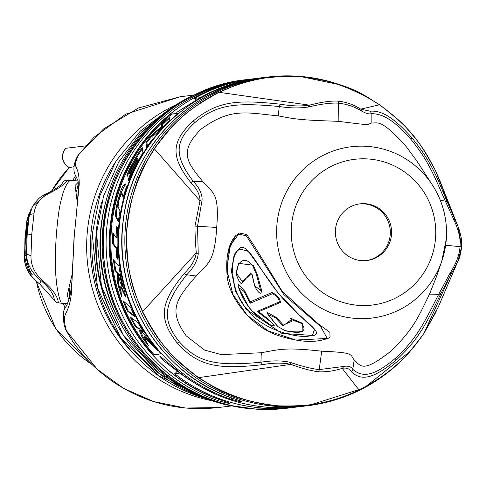 <?xml version="1.0" encoding="UTF-8"?>
<svg xmlns="http://www.w3.org/2000/svg" width="486" height="486" viewBox="0 0 486 486"><rect width="100%" height="100%" fill="white"/><g stroke="black" fill="none" stroke-linecap="round" stroke-linejoin="round"><path stroke-width="0.73" d="M118.499 220.535L116.877 217.655C116.033 215.76 116.251 211.671 117.527 205.396A163.91 161.37 -96.9 0 1 120.528 194.096L125.352 183.963M116.069 217.588C115.237 215.675 115.455 211.592 116.713 205.335A164.724 162.172 -96.9 0 1 119.708 194.029C121.707 187.602 123.584 184.224 125.327 183.908L126.421 186.916A164.724 162.172 -96.9 0 0 123.183 197.286L121.713 193.823L119.629 197.978A164.724 162.172 -96.9 0 0 118.535 202.146L118.074 207L120.024 210.881A164.724 162.172 -96.9 0 0 118.359 221.628L116.069 217.588L116.877 217.655M170.434 114.21L178.38 113.244A165.538 162.974 83.1 0 0 161.133 353.863L153.187 354.829A165.538 162.974 83.1 0 1 170.434 114.21L178.046 113.517M171.607 114.301A164.724 162.172 83.1 0 0 154.165 354.713M128.213 179.377A164.724 162.172 -96.9 0 1 137.113 160.823L136.955 160.046A164.724 162.172 -96.9 0 0 129.865 174.067L129.464 172.664A164.724 162.172 -96.9 0 1 136.694 158.715L136.548 157.95A164.724 162.172 -96.9 0 0 127.241 176.297L126.816 174.887A164.724 162.172 -96.9 0 1 142.21 147.544L142.902 152.823A164.724 162.172 -96.9 0 0 128.687 180.81L128.213 179.377L129.057 179.443A163.91 161.37 -96.9 0 1 138 160.89L137.848 160.113L136.955 160.046M123.493 196.174L122.539 193.89L121.585 193.714L122.229 193.865M117.983 258.57L116.822 258.084L118.092 259.633A164.724 162.172 -96.9 0 1 117.697 228.128L116.749 226.579A164.724 162.172 -96.9 0 0 116.099 237.593L112.843 232.673A164.724 162.172 -96.9 0 0 112.564 243.553L116.172 248.486L116.974 248.546L113.372 243.614A163.91 161.37 -96.9 0 1 113.584 233.815M116.822 258.084A164.724 162.172 -96.9 0 1 116.172 248.486M124.774 291.74L125.576 296.958L120.589 286.801L121.53 296.387A164.724 162.172 -96.9 0 1 117.569 282.98L117.418 273.181L114.945 270.471A164.724 162.172 -96.9 0 1 113.463 259.682L118.918 266.115A164.724 162.172 -96.9 0 0 124.774 291.74M127.308 311.004A164.724 162.172 -96.9 0 1 123.158 300.931L130.345 306.921A164.724 162.172 -96.9 0 0 134.914 316.805L127.308 311.004L128.219 311.07A163.91 161.37 -96.9 0 1 124.428 302.013M135.284 326.483A164.724 162.172 -96.9 0 1 130.108 316.902L137.963 322.589A164.724 162.172 -96.9 0 0 143.54 331.938L140.32 329.848L149.427 340.516A164.724 162.172 -96.9 0 0 157.458 350.6L144.087 336.695L148.394 345.722A164.724 162.172 -96.9 0 1 142.149 337.284L138.759 328.822L135.284 326.483L136.256 326.562A163.91 161.37 -96.9 0 1 131.542 317.972M147.301 146.25L146.985 142.362L146.025 142.283L146.499 147.404A164.724 162.172 -96.9 0 1 152.95 138.71L152.871 136.287L161.631 128.65A164.724 162.172 -96.9 0 1 169.019 121.257L169.65 117.132A164.724 162.172 -96.9 0 0 161.686 124.459L161.504 126.646L162.561 126.731L162.761 124.544L161.686 124.459M146.025 142.283A164.724 162.172 -96.9 0 1 152.604 134.154L161.504 126.646M152.604 134.154L153.606 134.233L162.561 126.731M146.985 142.362A163.91 161.37 -96.9 0 1 153.606 134.233M162.761 124.544A163.91 161.37 -96.9 0 1 169.432 118.396M127.733 175.167L127.672 174.948A163.91 161.37 -96.9 0 1 142.349 148.759M130.376 172.937L130.321 172.73A163.91 161.37 -96.9 0 1 137.587 158.788L137.447 158.017L136.548 157.95M116.099 237.593L116.901 237.66A163.91 161.37 -96.9 0 1 117.448 227.727M117.636 258.145A163.91 161.37 -96.9 0 1 116.974 248.546M121.075 292.408A163.91 161.37 -96.9 0 1 118.414 283.04L118.25 273.247L115.771 270.532A163.91 161.37 -96.9 0 1 114.392 260.8M125.844 296.551L121.439 286.868L120.589 286.801M120.722 275.884L119.283 274.359L118.456 274.298A164.724 162.172 -96.9 0 0 120.157 282.002L122.247 286.977L122.344 286.054A164.724 162.172 -96.9 0 1 119.89 275.823L118.456 274.298M122.247 286.977L123.098 287.044L123.256 286.612M134.422 315.815L128.219 311.07M146.486 341.919A163.91 161.37 -96.9 0 1 143.188 337.363L139.749 328.901L136.256 326.562M153.175 345.418L145.12 336.774L144.087 336.695M142.927 330.972L141.317 329.927L140.32 329.848M137.113 160.823L138 160.89M130.321 172.73L129.464 172.664M136.694 158.715L137.587 158.788M127.672 174.948L126.816 174.887M119.708 194.029L120.528 194.096M117.527 205.396L116.713 205.335M113.372 243.614L112.564 243.553M117.569 282.98L118.414 283.04M117.418 273.181L118.25 273.247M115.771 270.532L114.945 270.471M119.89 275.823L120.65 275.878M123.122 286.114L122.344 286.054M289.759 407.894L294.2 407.353A165.538 162.974 -96.9 0 1 262.397 408.046A165.538 162.974 -96.9 0 1 174.693 373.716L180.373 373.023A3.262 0.407 128.2 0 1 180.312 373.017C215.869 400.16 255.721 411.375 299.88 406.667L307.826 405.701A165.538 162.974 -96.9 0 1 276.024 406.387A165.538 162.974 -96.9 0 1 124.89 244.901A165.538 162.974 -96.9 0 1 267.877 77.037A165.538 162.974 -96.9 0 1 299.68 76.345M200.044 97.747A3.262 0.529 -119.5 0 1 200.068 97.729C218.743 87.201 238.699 80.627 259.925 78.003A165.538 162.974 83.1 0 0 200.104 97.716L194.424 98.403A3.262 0.529 60.5 0 1 195.937 100.128M194.424 98.403A165.538 162.974 -96.9 0 1 254.251 78.696L244.786 80.038A165.538 162.974 83.1 0 0 109.939 230.607A165.538 162.974 83.1 0 0 221.823 400.336C233.213 404.316 232.077 404.455 218.421 400.75A165.538 162.974 -96.9 0 1 106.531 231.02A165.538 162.974 -96.9 0 1 241.378 80.451L249.877 79.224M340.37 84.88L299.698 76.345L267.877 77.037L257.276 78.519A165.538 162.974 83.1 0 0 122.429 229.088A165.538 162.974 83.1 0 0 234.319 398.818C245.703 402.797 244.567 402.937 230.911 399.231A165.538 162.974 -96.9 0 1 119.021 229.501A165.538 162.974 -96.9 0 1 253.868 78.932L262.367 77.705M218.421 400.75A3.262 0.516 -71.4 0 0 219.271 399.462M178.004 111.573L185.391 106.774M174.693 373.716A3.262 0.407 -51.8 0 0 177.22 371.073L163.478 360.661L159.894 356.274M230.911 399.231A3.262 0.516 -71.4 0 0 231.761 397.943M226.531 404.935L224.016 404.297A164.809 162.251 83.1 0 1 100.833 231.852A164.809 162.251 -96.9 0 1 186.843 98.476L189.133 97.255A165.805 163.235 -96.9 0 0 102.601 231.445A165.805 163.235 -96.9 0 0 226.531 404.935L260.666 409.777L295.014 407.256M74.218 236.7L74.091 236.743C78.039 199.789 79.2 180.78 77.578 179.711L75.658 175.695C73.143 171.515 73.368 165.744 76.338 158.381L78.647 154.645C71.211 171.108 79.218 161.716 79.218 184.309L74.218 236.7L71.399 293.088C68.891 317.589 60.732 310.117 66.369 330.674L64.207 325.298L65.81 329.909A9.088 3.748 3.3 0 0 66.369 330.674L97.388 369.415L123.572 388.338L153.485 401.509L185.433 408.021L217.989 407.584L231.008 405.998M74.486 180.713A143.929 141.699 -96.9 0 1 76.588 177.092M65.452 303.641A143.929 141.699 83.1 0 0 66.315 305.852M69.735 296.703L69.279 288.222M76.448 192.055L78.234 183.987M68.921 299.674L67.202 295.421L72.408 273.096M67.366 303.793L58.35 302.881A4.89 4.848 167 0 1 54.353 300.226L39.566 283.806C29.282 275.708 24.197 266.802 24.3 257.076L24.658 256.316L24.962 238.152L26.93 220.389L30.812 209.697M77.383 203.197L75.081 185.512L78.07 182.408M33.977 213.889A4.89 3.469 -171.4 0 0 29.136 216.586L28.358 217.928L26.311 235.728L25.776 253.978L26.572 252.331A4.89 3.226 179.9 0 0 31.001 255.46L31.76 234.313L33.977 213.889C34.998 204.673 40.241 197.735 49.694 193.076C60.149 187.566 65.962 183.307 67.135 180.312L77.839 180.914L67.086 180.3A4.89 4.89 0 0 0 62.955 182.183C62.008 184.698 56.905 188.38 47.634 193.24A4.89 4.064 -111.8 0 0 47.482 193.306L32.441 206.684L29.136 216.586L27.192 234.149L26.572 252.331C26.189 262.914 31.068 272.391 41.213 280.756C49.602 288.034 53.982 294.522 54.353 300.226A4.89 4.89 0 0 0 58.229 302.906L58.12 302.857M49.694 193.076A4.89 4.064 -111.8 0 0 47.646 193.234M31.001 255.46C30.654 265.399 34.779 273.976 43.376 281.2C52.834 289.425 57.822 296.648 58.35 302.881L61.23 303.215A4.89 0.923 -84.2 0 0 61.351 303.185C59.371 299.09 57.761 292.378 56.522 283.046C55.647 272.938 54.396 265.575 56.255 236.014C58.612 206.757 60.768 201.483 62.955 193.246C65.379 186.162 67.773 181.904 70.148 180.476M54.347 300.208A4.89 0.334 -26.4 0 0 54.347 300.214L39.542 283.794C30.077 277.451 24.993 268.551 24.3 257.082L26.93 220.395L29.13 213.075M67.135 180.312A4.89 4.878 -142.1 0 0 62.961 182.177M27.951 220.571A1.628 0.759 10.2 0 1 27.277 219.8L30.624 210.055M28.358 217.941L26.311 235.728L25.776 253.959C27.058 263.837 29.203 270.678 32.204 274.499C29.117 272.822 26.596 266.759 24.658 256.316A1.628 0.857 -2.3 0 1 25.825 255.466M43.376 281.2A4.89 3.973 125 0 1 41.213 280.756L39.566 283.806M77.967 155.514A10.862 4.143 15.7 0 1 78.173 155.119L78.173 155.119A10.862 4.143 15.7 0 1 78.647 154.645L103.542 128.972L138.553 107.965L180.203 96.732L193.221 95.147M69.304 167.603L73.921 166.728M85.645 145.891L65.926 148.285A9.501 0.322 -175.9 0 0 65.786 148.321A12.235 12.235 0 0 0 69.115 167.573M438.269 307.024L423.816 333.633C400.889 364.129 392.014 371.747 359.16 390.124C347.751 394.079 330.614 407.529 277.877 405.81C223.718 399.37 209.405 383.254 198.574 377.652C168.472 354.227 160.939 345.194 142.684 311.793C138.741 300.208 125.412 282.785 126.907 229.252C133.049 174.286 148.886 159.785 154.366 148.801C177.354 118.298 186.223 110.68 219.028 92.31C230.419 88.355 247.514 74.911 300.245 76.63C354.409 83.07 368.771 99.18 379.609 104.782C409.765 128.201 417.304 137.234 435.499 170.641L439.958 180.871L458.195 226.907L447.557 202.638C437.102 178.198 432.364 163.035 412.037 137.988C391.078 114.283 379.621 110.529 369.937 111.173L360.752 109.143C353.559 104.575 345.983 101.902 338.013 101.124C331.057 100.699 321.538 102.048 309.467 105.158C301.205 106.434 291.624 106.13 280.72 104.241C237.672 99.63 218.02 100.614 193.221 120.996C170.082 142.289 171.291 157.78 190.919 182.706C196.982 188.86 200.007 194.892 199.995 200.809L194.983 226.093C194.977 233.462 195.402 242.386 196.265 252.866C195.36 259.506 191.417 266.304 184.431 273.26C161.036 301.812 157.336 318.002 177.299 343.092C198.495 366.772 218.621 369.469 262.045 364.725C273.266 362.72 282.882 362.599 290.883 364.366C302.073 368.443 311.319 370.915 318.609 371.778C326.252 372.118 334.107 370.976 342.174 368.345C346.524 367.544 349.555 368.643 351.263 371.656C360.466 380.38 371.687 380.423 396.114 360.083C419.491 338.76 426.945 322.212 441.063 293.192L457.952 261.152L461.639 246.803L458.195 226.907M202.115 199.94L197.529 226.203L198.239 253.99C197.359 260.897 193.519 267.835 186.721 274.797C163.885 303.568 161.115 319.12 179.249 341.694C198.245 363.133 217.309 366.329 260.921 362.228C272.111 360.412 281.874 360.454 290.203 362.356C301.879 366.31 311.556 368.722 319.223 369.609L343.456 366.493C347.97 365.587 351.092 366.547 352.812 369.366C362.179 377.482 373.163 376.899 395.191 358.468C416.302 339.307 423.847 323.524 438.658 294.358L449.854 273.527C456.172 263.655 459.562 254.676 460.017 246.584C460.746 238.772 458.65 229.738 453.724 219.478L445.34 201.089C434.235 176.442 429.278 161.826 410.907 139.288C392.02 117.837 380.915 113.669 371.14 113.657C369.16 114.356 366.031 113.505 361.76 111.106C354.488 106.622 346.67 103.98 338.323 103.178C331.015 102.722 321.076 103.986 308.507 106.975C299.911 108.372 290.154 108.22 279.25 106.519C235.947 102.528 217.23 104.053 194.959 122.515C173.97 141.657 174.377 156.474 193.404 181.527C199.278 187.657 202.182 193.799 202.115 199.94A3.262 2.843 -176.4 0 0 199.995 200.809L154.366 148.801A3.262 0.377 33.9 0 0 154.165 148.819C170.981 125.273 178.295 120.406 187.851 112.053L200.809 102.589C210.553 96.568 216.568 93.13 218.87 92.279C273.551 67.238 327.127 71.399 379.59 104.757C394.067 115.668 403.447 123.887 407.73 129.422C415.828 138.99 422.401 145.059 435.499 170.635L439.958 180.871M202.923 181.715C212.953 193.355 219.502 192.371 216.701 227.46C214.46 262.89 207.953 263.187 196.168 275.999C177.311 298.24 167.026 309.418 186.302 335.948L204.539 350.06L221.276 354.622L261.292 352.739C280.944 349.13 285.987 347.283 321.696 351.184C355.46 352.678 349.726 354.476 354.179 359.956C361.025 366.323 362.738 372.956 390.13 351.779C414.254 328.694 418.227 316.951 429.521 294.121L436.477 276.528L441.762 261.213A86.277 84.941 83.1 0 0 446.312 238.984C447.539 219.55 442.946 201.629 432.528 185.227A86.277 84.941 -96.9 0 1 446.312 238.984L441.762 261.213A86.277 84.941 83.1 0 1 344.307 316.799A86.277 84.941 83.1 0 1 276.844 225.826A86.277 84.941 -96.9 0 1 340.151 148.856A86.277 84.941 -96.9 0 1 432.528 185.227L416.623 160.659L404.96 144.895C380.915 119.258 378.624 123.049 371.158 123.098C366.134 124.926 371.814 125.473 338.171 121.318C302.365 120.072 297.335 119.586 278.271 115.887C245.539 112.661 230.874 107.606 201.131 129.063C178.338 151.984 187.031 162.19 202.923 181.715L193.404 181.527A3.262 3.092 139.5 0 0 190.919 182.706M308.507 106.975A3.262 2.4 -100.2 0 1 309.467 105.158L219.028 92.31A3.262 0.541 64 0 0 218.858 92.285A3.262 0.541 64 0 0 218.797 92.419M361.76 111.106A3.262 2.983 -60.5 0 0 360.752 109.143L379.609 104.782M453.724 219.478A3.262 2.685 -26.1 0 1 455.37 220.644L435.499 170.641M449.854 273.527A3.262 2.57 31.7 0 0 451.64 272.701L423.81 333.651C406.995 357.186 399.686 362.052 390.124 370.405L377.166 379.87C367.428 385.896 361.408 389.329 359.105 390.179C304.424 415.22 250.855 411.065 198.385 377.701C183.915 366.79 174.535 358.571 170.246 353.043C162.148 343.468 155.581 337.399 142.477 311.824L196.265 252.866A3.262 2.728 -175.4 0 0 198.239 253.99M312.644 334.696C305.22 340.571 262.349 331.3 247.647 309.758C228.438 291.333 229.696 251.572 240.175 249.306L247.325 250.873L249.616 253.048L277.785 292.56L300.324 316.082L313.78 328.658L314.43 329.636L312.644 334.696A1.628 1.531 -114.9 0 0 313.604 335.51L281.801 333.36L246.062 309.126L235.522 291.193L231.366 271.091L234.209 254.549L239.525 248.212C247.903 241.682 259.98 271.832 280.622 295.859C301.308 320.444 324.684 332.236 313.604 335.51M270.18 324.77C275.465 326.404 274.857 324.83 268.363 320.043L257.1 311.411L279.316 301.921C278.909 298.428 276.601 295.707 272.391 293.757L250.175 303.246L244.063 291.412L238.571 287.518C244.172 304.036 254.707 316.453 270.18 324.77A1.628 0.632 118 0 0 270.313 324.921L274.626 326.076L268.448 319.138L258.631 311.751L280.452 302.432C279.942 298.234 277.142 294.929 272.051 292.529L250.229 301.855L245.078 291.594L238.128 283.994L238.359 287.226A1.628 0.893 163.7 0 1 238.389 286.849M291.084 319.266L291.946 321.24L283.32 325.079L276.741 317.698L267.027 312.291M284.996 330.577C302.347 333.675 307.814 331.294 301.393 323.421L291.485 319.539L282.961 325.96L275.665 317.777L268.254 314.697L277.864 326.562L284.996 330.577A1.628 1.063 104.2 0 0 285.325 330.759C293.708 332.631 299.576 332.807 302.918 331.288L302.602 323.324L290.549 318.227L290.762 318.713A1.628 1.403 149.1 0 0 290.901 319.035L291.946 321.24M236.646 273.6L242.071 281.285L251.936 273.806L254.743 285.877L260.593 290.233L256.195 273.77L252.969 266.358C244.002 253.704 236.245 263.54 236.646 273.6A1.628 1.239 -177.7 0 1 236.457 272.98C236.166 276.303 240.461 284.608 241.797 283.472L250.436 273.326L251.857 274.122M260.939 293.362L261.638 290.446L257.185 274.11L253.321 265.253L238.577 263.351L236.53 272.64A1.628 1.239 -177.7 0 0 236.457 272.98L238.577 263.351M327.248 338.456L320.724 326.622L283.794 294.54L246.359 235.813L238.717 234.124L230.376 245.211L226.737 269.384L232.916 294.431L247.016 315.098L268.26 330.923L295.792 340.042L327.248 338.456A1.628 1.525 64.4 0 0 328.408 338.171L330.049 337.169L329.873 332.315L318.573 324.101L282.36 291.539L255.259 247.544L246.797 234.568L239.136 232.97L235.461 235.91L228.262 251.292L227.248 274.882M322.254 340.036L327.771 338.456M250.175 303.246L250.229 301.855M257.1 311.411L258.631 311.751M282.961 325.96L283.32 325.079M251.936 273.806L252.003 274.213L251.936 273.806M335.455 229.993A28.54 28.097 -96.9 0 1 360.047 203.841A28.54 28.097 -96.9 0 1 391.522 234.349A28.54 28.097 83.1 0 1 366.936 260.508A28.54 28.097 83.1 0 1 335.455 229.993M366.292 260.575A28.54 28.097 83.1 0 0 390.246 234.507A28.54 28.097 83.1 0 0 359.409 203.926M343.456 366.493A3.262 3.013 77.3 0 1 342.174 368.345L359.16 390.124M290.203 362.356A3.262 2.43 104.2 0 0 290.883 364.366L198.574 377.652A3.262 0.431 -55.2 0 1 198.379 377.695M138.759 328.822L139.749 328.901M142.149 337.284L143.188 337.363M297.037 406.982A165.538 162.974 -96.9 0 1 294.2 407.353L297.037 406.982M289.723 407.9L286.248 408.319A165.538 162.974 -96.9 0 1 254.445 409.012A165.538 162.974 -96.9 0 1 103.311 247.526A165.538 162.974 -96.9 0 1 246.299 79.661L249.774 79.236M299.722 76.351A165.538 162.974 -96.9 0 1 338.305 84.181M408.428 353.207A165.538 162.974 -96.9 0 1 307.826 405.701L363.862 388.071L410.038 351.421M180.373 373.023A165.538 162.974 83.1 0 0 268.072 407.353A165.538 162.974 83.1 0 0 299.88 406.667M254.251 78.696A165.538 162.974 -96.9 0 1 257.088 78.374L254.251 78.696M192.17 381.516A162.281 159.766 83.1 0 1 177.22 371.073L177.943 371.128M119.337 321.106A158.041 155.593 -96.9 0 1 100.377 233.231A158.041 155.593 -96.9 0 1 105.14 204.327M205.153 398.271A161.255 158.752 -96.9 0 1 96.556 233.067L103.548 196.125L118.791 161.868L141.45 132.156L170.307 108.615M116.567 323.943A155.192 152.786 -96.9 0 1 96.082 234.313A155.192 152.786 -96.9 0 1 101.768 202.231M206.392 398.745A158.4 155.945 -96.9 0 1 92.261 234.149L99.715 196.022L116.105 160.921L140.442 130.959L171.254 107.953M138.589 358.856A153.309 150.933 -96.9 0 1 90.833 235.321A153.309 150.933 -96.9 0 1 114.787 163.059M211.926 400.731A156.571 154.147 -96.9 0 1 87.061 235.139A156.571 154.147 -96.9 0 1 175.962 104.836M72.687 180.61A143.929 141.699 -96.9 0 1 75.628 175.646M63.289 303.422A143.929 141.699 83.1 0 0 65.088 307.972M31.76 234.313L27.192 234.149M61.121 303.161A4.89 0.923 -84.2 0 0 61.224 303.209L67.354 303.829M24.3 257.076L26.93 220.389M24.962 238.152L26.147 238.183M69.547 167.263A128.438 126.445 83.1 0 0 51.352 191.533M36.468 281.588A128.438 126.445 83.1 0 0 92.249 364.707M65.926 148.285A12.235 12.041 83.1 0 0 69.158 167.524M423.792 333.663A3.262 0.377 -146.1 0 0 423.81 333.651L436.179 311.69M142.629 311.684L142.477 311.818C117.624 256.268 121.524 201.933 154.165 148.813A3.262 0.377 33.9 0 0 154.238 149.002M216.701 227.46L194.983 226.093M457.952 261.152C459.483 258.552 460.71 253.771 461.639 246.803L445.632 245.272M447.557 202.638A3.262 3.159 -21.5 0 0 445.34 201.089L440.352 200.402M369.937 111.173A3.262 3.25 -101.3 0 1 371.14 113.657L371.158 123.098M338.013 101.124A3.262 0.559 -85.6 0 1 338.323 103.178L338.171 121.318M280.72 104.241A3.262 2.959 -82.1 0 0 279.25 106.519L278.271 115.887M194.959 122.515A3.262 0.474 -131.1 0 0 193.221 120.996M410.907 139.288A3.262 0.316 -40.3 0 0 412.037 137.988M441.063 293.192A3.262 3.098 24.5 0 1 438.658 294.358L429.521 294.121M244.063 291.412A1.628 0.911 -19 0 0 245.078 291.594M272.391 293.757A1.628 1.549 -113.1 0 1 272.051 292.529M279.316 301.921A1.628 1.549 66.9 0 0 280.452 302.432M268.363 320.043A1.628 0.65 -59.5 0 1 268.448 319.138M238.571 287.518A1.628 0.893 163.7 0 1 238.359 287.226L249.014 307.401L251.936 310.809L270.313 324.921A1.628 0.632 118 0 0 270.52 324.94M275.665 317.777A1.628 1.087 -38 0 0 276.741 317.698M268.254 314.697A1.628 1.081 145.9 0 1 267.92 314.424A1.628 1.081 145.9 0 1 267.792 313.999M277.864 326.562A1.628 1.1 136.4 0 1 277.506 326.349A1.628 1.1 136.4 0 1 277.312 325.978M267.027 312.261L267.92 314.424L277.512 326.349L285.325 330.759A1.628 1.063 104.2 0 0 285.701 330.747M301.393 323.421A1.628 1.409 -37.7 0 0 302.602 323.324M291.485 319.539A1.628 1.403 149.1 0 1 290.901 319.035L290.549 318.227M254.743 285.877A1.628 0.99 163.9 0 1 254.506 285.537A1.628 0.99 163.9 0 1 254.518 285.142M260.593 290.233A1.628 1.008 -19.4 0 0 261.638 290.446M256.195 273.77A1.628 0.942 -10.2 0 0 257.185 274.11M252.969 266.358A1.628 1.227 -42.3 0 1 253.321 265.253M242.071 281.285A1.628 1.276 -1.2 0 0 243.103 281.85M239.525 248.212A1.628 1.531 65.6 0 0 240.175 249.306M238.717 234.124A1.628 1.519 -115.6 0 1 239.136 232.97M291.406 226.573A73.392 72.256 83.1 0 0 358.243 305.336A73.392 72.256 83.1 0 0 435.571 237.769A73.392 72.256 -96.9 0 0 368.734 159.013A73.392 72.256 -96.9 0 0 291.406 226.573M395.191 358.468A3.262 0.474 48.9 0 1 396.114 360.083M354.179 359.956L352.812 369.366A3.262 3.238 140.6 0 1 351.263 371.656M318.609 371.778A3.262 0.559 94.4 0 0 319.223 369.609L321.696 351.184M262.045 364.725A3.262 2.946 82.1 0 1 260.921 362.228L261.292 352.739M179.249 341.694A3.262 0.316 139.7 0 1 177.299 343.092M184.431 273.26A3.262 3.038 -138.2 0 0 186.721 274.797L196.168 275.999M288.593 408.021L291.758 407.651M301.089 406.503L304.248 406.132M259.925 78.003L262.264 77.717M251.876 78.981L244.78 80.038C175.707 90.779 118.432 151.413 110.741 221.902C99.812 298.149 149.153 377.452 221.786 400.33L228.706 402.736M200.068 97.722L176.746 112.363M160.113 356.202L180.312 373.017M241.202 401.217L234.276 398.812C161.644 375.933 112.302 296.63 123.237 220.383C130.922 149.895 188.197 89.26 257.27 78.519L264.366 77.462M286.248 408.319L254.427 409.012C177.906 404.565 110.826 338.499 104.138 261.006C92.808 174.243 160.501 87.875 246.299 79.661M255.065 78.598L221.106 84.376L189.133 97.255M205.535 398.417L159.068 373.534L123.061 334.678L101.44 286.096L96.556 233.067M206.617 398.83L158.29 375.569L120.461 337.163L97.558 288.107L92.261 234.149M217.989 407.584C180.112 411.751 145.217 403.21 113.311 381.966C97.394 371.067 83.914 357.653 72.864 341.725L65.81 329.909M75.597 175.604L72.633 180.61M65.045 308.057L63.21 303.416M64.207 325.304C61.509 306.308 66.114 308.883 67.414 303.689C69.188 298.586 70.227 298.598 71.898 281.467L74.091 236.743M47.634 193.24C42.288 196.156 39.852 195.597 32.453 206.653L31.663 208.117M25.776 253.959C27.678 265.696 29.731 272.36 31.924 273.94L31.888 273.812M76.338 158.381L78.173 155.119L93.938 137.307L125.704 114.198L180.203 96.732M92.632 365.077L55.92 329.046L36.164 281.339M51.091 191.672L69.322 167.348M438.354 306.83L457.952 261.146M461.639 246.803L461.238 237.8L459.744 231.318L458.195 226.919M251.845 274.037L254.506 285.537C256.784 290.561 258.941 293.167 260.976 293.374M251.936 274.189L250.436 273.326M235.461 235.91C228.566 243.851 225.747 256.541 227.005 273.983C227.576 296.126 251.226 327.473 279.268 335.826C306.788 344.568 319.812 341.111 328.135 338.335L330.055 337.169"/></g></svg>

